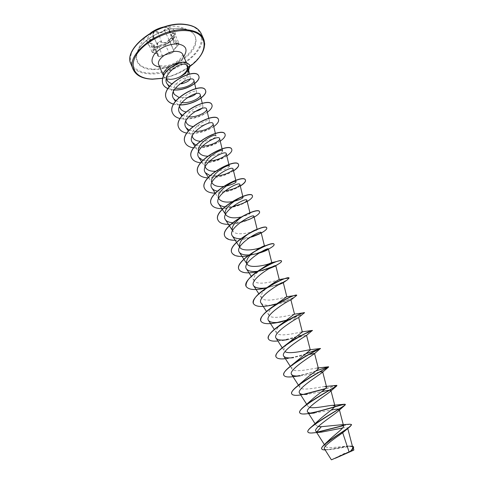 <?xml version="1.0" encoding="UTF-8"?>
<svg xmlns="http://www.w3.org/2000/svg" width="484" height="484" viewBox="0 0 484 484"><rect width="100%" height="100%" fill="white"/><g stroke="black" fill="none" stroke-linecap="round" stroke-linejoin="round"><path stroke-width="0.36" stroke-dasharray="2.42 1.81" d="M154.626 47.257C164.723 48.176 178.148 37.788 174.821 31.424C173.768 29.209 171.457 27.933 167.9 27.606C157.742 26.451 144.008 37.123 147.372 43.36C148.485 45.702 150.899 47.002 154.626 47.257M154.577 47.148C164.675 48.061 178.1 37.679 174.772 31.309C173.714 29.094 171.409 27.824 167.851 27.491C157.693 26.336 143.96 37.008 147.324 43.245C148.437 45.587 150.851 46.887 154.577 47.148M150.125 43.306C153.059 43.639 154.214 44.461 153.591 45.786C153.198 46.488 153.634 46.912 154.886 47.045L164.959 44.165C167.827 43.663 169.43 42.592 169.769 40.94C169.43 39.906 170.447 38.436 172.818 36.524C175.45 33.892 175.414 32.682 172.697 32.906C170.259 33.638 169.146 32.773 169.352 30.292C169.539 28.992 168.995 28.247 167.724 28.054L164.264 29.923C162.394 32.295 160.222 32.936 157.748 31.853C154.245 31.194 152.611 32.313 152.835 35.199C153.718 37.359 152.72 38.865 149.846 39.712C146.737 41.231 146.827 42.429 150.125 43.306L147.88 42.229C147.65 41.237 148.334 40.523 149.949 40.087C152.793 39.246 153.912 37.752 153.295 35.592L153.041 35.084C153.059 32.495 154.59 31.539 157.633 32.216L158.849 32.67C161.178 32.997 163.09 32.162 164.584 30.153C166.357 28.199 167.875 27.921 169.134 29.33L169.37 32.41L171.626 33.565L174.651 33.541C174.857 34.473 174.276 35.489 172.915 36.584C170.507 38.472 169.4 40.003 169.594 41.176L169.696 41.352C169.479 42.544 168.184 43.5 165.812 44.207L165.262 44.25C163.181 44.268 160.924 44.939 158.504 46.276L155.068 47.123L153.785 46.585L154.051 44.933C153.561 44.038 152.278 43.518 150.203 43.372L154.311 52.968C156.459 53.319 157.772 53.887 158.238 54.68L157.857 56.065L159.121 56.549L169.92 53.633C172.274 52.847 173.581 51.903 173.841 50.814L173.714 51.116C173.314 52.272 171.977 53.161 169.69 53.791L159.297 56.646L158.28 55.793C159.079 54.577 157.772 53.663 154.366 53.046C151.583 52.145 151.51 51.165 154.154 50.106C157.512 49.386 158.661 47.692 157.602 45.024C157.373 42.483 158.74 41.563 161.71 42.253C164.633 43.675 167.113 42.931 169.14 40.033L171.953 38.345L173.369 40.299C173.26 43.306 174.518 44.274 177.15 43.185C179.292 42.81 179.316 43.796 177.223 46.143C174.645 48.569 173.472 50.227 173.714 51.116M177.15 43.185L177.023 42.828L175.904 43.258L173.683 42.217L173.363 38.926C172.086 37.492 170.574 37.794 168.819 39.821C167.452 42.072 165.552 42.961 163.12 42.483L161.838 41.908C158.764 41.164 157.221 42.12 157.215 44.764L157.494 45.321C158.207 47.722 157.07 49.193 154.081 49.731C152.442 50.118 151.74 50.802 151.964 51.788L154.366 53.046M180.75 28.544C163.737 26.711 138.902 41.424 136.797 54.281L136.797 54.281C135.635 63.289 140.923 68.202 152.66 69.012C177.87 70.936 208.664 41.207 190.024 31.139L190.024 31.139C187.544 29.699 184.452 28.834 180.75 28.544M353.858 449.926L331.31 459.697M181.403 83.829L173.46 84.264L171.711 83.853M166.393 78.069C165.607 71.874 175.148 63.888 181.936 63.114L179.044 63.011M163.477 75.704L164.282 77.277L166.49 78.741M188.179 68.335L188.167 67.518M187.877 74.457L183.938 81.252M352.685 447.301C352.382 446.393 350.973 445.976 348.462 446.036C341.117 446.236 326.857 449.231 325.454 446.333C324.818 445.159 325.786 443.302 328.364 440.761M318.278 426.519L316.215 425.478C315.568 424.262 316.639 422.332 319.434 419.701M309.669 407.389L308.018 406.366C307.292 404.951 308.508 402.773 311.672 399.838M324.825 386.559C319.41 387 301.81 391.272 299.953 387.557C299.148 385.936 300.522 383.497 304.073 380.261M317.105 368.064C312.422 368.536 294.06 373.079 292.015 369.05C291.126 367.199 292.669 364.5 296.638 360.955M282.214 347.742L284.205 350.839C283.237 348.734 284.955 345.764 289.372 341.928M301.834 331.885C298.87 332.375 278.996 337.608 276.521 332.913C275.475 330.536 277.386 327.281 282.269 323.161M294.278 314.183C292.324 314.654 271.675 320.317 268.953 315.272C267.84 312.579 269.969 309.04 275.342 304.66M286.752 296.74C285.917 297.158 264.482 303.311 261.505 297.902C260.325 294.859 262.691 291.029 268.596 286.407M279.25 279.552C279.698 279.849 257.446 286.601 254.173 280.799C252.944 277.368 255.57 273.23 262.056 268.396M271.748 262.618L270.102 263.356M264.203 245.945L260.289 247.754M256.55 229.555L257.204 229.507C258.087 230.699 236.513 237.408 232.834 231.031M244.281 215.525L248.546 213.523M249.919 212.712L250.071 213.329C249.792 214.231 246.695 215.471 240.784 217.056M234.026 201.308L231.775 201.731M226.028 186.062L223.318 186.443M229.307 166.212C228.502 168.347 223.826 170.023 215.271 171.251M222.592 150.966C221.612 153.507 216.596 155.243 207.551 156.193M215.368 133.403L215.967 135.944C216.632 137.529 207.721 142.006 200.104 141.274M192.172 136.149C189.916 127.794 209.142 117.473 209.439 121.133C209.554 121.787 208.779 122.64 207.11 123.68M203.068 125.465L192.886 126.512M185.783 121.169C183.745 112.621 202.669 102.668 203.008 106.534L201.767 108.477M194.695 111.604L185.874 111.907M179.491 106.401C177.664 97.665 196.286 88.082 196.661 92.142L195.953 93.715M187.084 97.665L179.044 97.472M173.284 91.827C171.669 82.97 189.946 73.635 190.43 78.039L190.139 79.231M169.575 86.243L175.402 88.155M175.873 100.787L181.736 102.596M182.414 115.373L188.445 116.916M189.087 130.142L195.306 131.412M195.899 145.097L202.342 146.089M202.869 160.246L209.566 160.936M210.002 175.577L213.45 176.055M217.316 191.095L224.673 191.144M224.836 206.801L232.623 206.48M232.592 222.676L240.905 221.956M240.608 238.727L252.781 236.664M248.933 254.935L250.676 254.796M257.621 271.288L268.475 268.935M266.732 287.756L279.02 284.598M261.045 303.032C263.108 305.295 267.61 305.834 274.537 304.648M275.571 304.466C283.497 302.663 288.518 301.205 290.642 300.104M280.69 322.072C291.253 319.791 297.249 318.266 298.676 317.51L298.664 317.54M287.042 339.732C296.323 338.558 306.711 334.813 306.547 335.321L306.439 335.479M317.667 349.769C312.15 351.983 298.338 356.781 288.107 358.354L308.937 354.512M300.304 375.832C307.957 374.664 314.425 373.382 319.7 371.984M300.758 394.968L307.219 394.291L321.679 391.719M314.316 413.046L331.171 410.087M338.969 409.174L339.447 410.021M342.575 428.013C345.697 427.414 347.385 427.426 347.639 428.037L346.483 429.786M324.431 448.825C324.982 449.582 326.633 449.848 329.386 449.624C337.499 449.001 352.909 444.869 353.229 447.525C353.387 448.202 352.721 449.261 351.239 450.707L350.773 451.155M316.875 431.861L316.554 432.236L317.564 432.037M343.386 425.503L349.841 424.202M321.727 448.837C323.1 451.874 343.259 446.206 350.404 445.976L352.37 446.085M307.897 431.952C308.671 433.047 311.557 433.144 316.554 432.236L318.048 432.109M343.495 425.648C348.413 424.371 351.088 424.044 351.511 424.662M325.109 449.902L327.166 449.787C336.707 448.795 352.854 444.403 353.532 446.853M313.705 432.829L320.184 432.182M187.883 67.397L187.586 65.334C186.927 63.924 185.553 63.156 183.46 63.029M310.286 413.076C304.23 414.225 300.715 414.104 299.735 412.719M336.356 385.391L325.478 388.61M303.238 394.406C296.668 395.622 292.826 395.416 291.707 393.801M315.834 370.962C302.821 375.221 285.251 379.111 283.805 375.185M305.815 353.78C293.147 357.912 277.532 360.828 276.025 356.859M312.398 330.421C313.674 331.401 271.161 346.665 268.372 338.818M304.49 312.664C303.728 313.934 297.503 316.494 285.814 320.341M277.338 322.435C268.251 324.262 262.752 323.802 260.84 321.067M296.71 295.258C295.379 297.152 288.573 300.026 276.297 303.885M271.445 305.059C261.62 307.152 255.612 306.662 253.416 303.583M289.033 277.961C289.795 279.05 278.911 284.731 266.938 287.617M265.825 287.883C255.213 290.315 248.643 289.813 246.114 286.371M281.488 261.009C281.652 262.032 278.966 263.841 273.424 266.436M260.507 270.883C249.048 273.75 241.849 273.26 238.921 269.419M274.053 244.311C274.307 245.255 272.425 246.816 268.408 249M255.594 253.997C243.204 257.446 235.278 257.016 231.83 252.721M266.751 227.934C266.944 229.113 264.857 230.892 260.501 233.27M249.296 237.735C236.676 241.359 228.533 240.875 224.854 236.271M259.539 211.732C262.11 216.844 222.059 231.225 217.975 220.069M252.43 195.772C255.28 201.368 215.459 215.689 211.199 204.109M240.27 185.941C230.027 192.789 207.442 196.45 204.526 188.379M233.488 170.749C223.39 177.761 200.963 181.185 197.95 172.885M231.727 149.278C235.297 156.259 196.232 170.386 191.464 157.609M225.024 134.225C228.811 141.649 189.994 155.703 185.076 142.55M218.417 119.385C222.41 127.238 183.841 141.219 178.778 127.703M211.907 104.762C216.1 113.026 177.779 126.941 172.564 113.068M179.437 104.865L173.629 104.102M173.326 89.8L167.954 88.566M189.667 64.947L189.97 65.86M310.916 413.13L306.91 413.772M336.87 385.524L325.194 388.87M303.982 394.436L300.376 395.017M328.424 366.963C326.591 367.416 306.971 374.755 294.109 376.552M312.337 330.699C311.206 331.679 295.24 338.225 282.39 340.397L277.889 341.002M304.133 313.257C301.968 314.902 288.688 320.444 276.981 322.665M295.821 296.305C292.397 298.616 285.79 301.223 276.001 304.121M272.934 304.884L271.941 305.108M287.296 279.897C283.176 282.535 276.533 285.13 267.356 287.671L267.023 287.75M266.95 287.768L266.569 287.865M278.294 264.137L275.202 265.776M270.574 267.791L262.927 270.417M262.497 270.508L256.78 271.875M267.604 249.575L258.849 253.144M258.601 253.229L247.639 255.915M261.251 233.028C253.507 237.208 244.825 239.622 235.2 240.276M254.167 217.147C246.574 221.406 238.001 223.808 228.454 224.352M247.185 201.501C239.737 205.833 231.273 208.217 221.805 208.658M240.306 186.086C232.979 190.49 224.618 192.856 215.217 193.195M233.524 170.888C225.955 175.571 217.383 177.906 207.817 177.906M226.839 155.908C219.058 160.845 210.322 163.138 200.636 162.799M220.25 141.147C212.288 146.319 203.413 148.558 193.63 147.868M213.753 126.59C205.633 131.981 196.649 134.159 186.8 133.124M207.346 112.24C199.099 117.836 190.024 119.947 180.121 118.568M180.151 104.98L173.581 104.193M174.186 89.97L167.906 88.645M180.49 76.405C186.981 73.308 190.121 69.75 189.922 65.739L187.81 66.03M180.447 76.563C183.95 75.044 186.624 73.09 188.482 70.694M164.959 44.165L169.69 53.791M158.625 46.071L162.461 55.987M153.591 45.786L158.28 55.793M154.154 50.106L149.846 39.712M157.602 45.024L152.835 35.199M161.71 42.253L157.748 31.853M169.14 40.033L164.264 29.923M173.369 40.299L169.352 30.292M169.769 40.94L173.762 50.681C173.708 49.81 174.821 48.285 177.108 46.089L177.223 46.143M172.818 36.524L177.108 46.089C178.451 44.951 179.026 43.923 178.838 43.003L177.023 42.828L172.697 32.906M169.594 41.176L173.762 50.681C173.024 51.008 174.173 49.501 177.223 46.174C178.638 44.812 179.177 43.754 178.838 43.003L174.651 33.541C175.093 33.934 174.482 34.921 172.812 36.494C170.386 38.399 169.315 39.966 169.6 41.182M165.092 44.129L167.482 43.487L169.049 42.423L169.067 41.872L165.092 44.129C169.031 42.574 170.568 41.691 169.702 41.491L173.841 50.814C174.621 51.316 171.439 53.682 169.594 53.827L159.303 56.664L157.857 56.065L153.785 46.585C154.233 47.275 155.824 47.105 158.552 46.083C160.15 45.03 162.328 44.383 165.092 44.129M152.545 69.551C166.375 70.035 184.38 61.601 192.142 50.953C200.098 40.335 195.53 29.494 181.095 28.441C166.768 27.213 146.525 36.784 139.277 48.152C131.817 59.514 138.618 69.224 152.545 69.551M183.89 24.412C166.877 22.869 142.647 34.334 134.141 47.88C125.368 61.407 133.657 72.775 150.082 73.09C166.405 73.592 187.496 63.725 196.728 51.201C206.184 38.708 201.029 25.755 183.89 24.412M131.013 64.209C133.893 70.265 140.233 73.495 150.028 73.889C175.553 75.462 209.451 49.755 201.229 33.674M203.589 38.853C211.738 54.771 177.701 80.423 152.176 78.977C142.375 78.632 136.046 75.462 133.185 69.466M182.789 54.48C185.566 59.738 173.744 68.649 165.002 68.038C161.789 67.881 159.72 66.84 158.8 64.91C159.375 64.777 157.1 65.189 162.836 66.054C169.805 65.788 175.801 63.198 180.81 58.286L182.789 54.48M183.732 56.616C177.858 63.331 170.289 66.84 161.015 67.149L159.72 67.058M190.037 66.29L188.004 67.742M187.816 67.875C180.012 73.09 171.584 76.551 162.521 78.257M151.964 51.788L147.88 42.235L150.161 43.264C152.339 43.475 153.64 44.032 154.051 44.933L158.238 54.68C158.141 54.117 156.84 53.579 154.335 53.083C153.065 52.938 152.278 52.502 151.964 51.788M150.784 32.809C143.548 38.218 138.884 45.375 136.797 54.281C138.66 41.781 163.822 26.656 180.853 28.58C184.567 28.883 187.629 29.736 190.024 31.139C185.172 28.302 179.969 26.65 174.415 26.184L164.784 26.723M352.915 450.483L343.852 453.659L332.393 459.407M167.791 81.421L164.282 77.277M163.677 76.315L163.447 75.77M347.79 428.606L347.639 428.037M325.454 446.333L324.371 444.621M316.215 425.478L315.096 423.712M308.018 406.366L306.711 404.309M299.953 387.557L298.44 385.185M292.015 369.05L290.273 366.327M276.521 332.913L274.295 329.459M268.953 315.272L266.496 311.472M261.505 297.902L258.825 293.764M254.173 280.799L251.275 276.34M243.047 197.387L242.799 196.365M219.137 199.081L215.235 193.17M236.125 181.688L235.787 180.266M212.44 183.46L208.356 177.289M205.839 168.063L201.58 161.644M199.335 152.896L194.901 146.228M192.922 137.94L188.318 131.037M209.439 121.133L208.761 118.241M186.606 123.202L181.839 116.075M203.008 106.534L202.251 103.304M180.381 108.676L175.45 101.325M196.661 92.142L195.832 88.584M174.24 94.35L169.152 86.793M190.43 78.039L189.51 74.07M353.229 447.525L353.387 448.124M348.462 446.036L350.404 445.976M350.398 426.307L350.089 426.573M327.166 449.787L329.386 449.624M187.586 65.334L186.255 62.321M162.497 78.354C171.548 76.641 179.981 73.187 187.792 67.996M188.034 67.827L190.049 66.393M255.746 250.609L258.099 249.199M256.98 229.452L256.562 229.549M268.602 287.435L267.356 287.671M157.318 44.976L153.041 35.084L157.318 44.976M173.502 40.196L173.363 38.926L169.134 29.33L169.37 32.404L173.683 42.217L173.502 40.196"/><path stroke-width="0.73" d="M335.842 458.046L352.915 450.483L335.842 458.046M335.358 458.263L353.78 450.132L335.358 458.263M331.546 459.8L350.21 451.439C352.049 449.6 352.878 448.22 352.685 447.301L347.79 428.606M171.711 83.853L167.791 81.421L166.393 78.069M179.044 63.011C170.876 63.918 162.067 71.184 163.477 75.704M166.49 78.741L169.86 79.328C173.339 79.346 176.89 78.39 180.52 76.466L180.447 76.563C185.112 74.161 187.689 71.414 188.179 68.335M188.415 69.593L188.107 67.131L186.576 65.037L188.415 69.593L187.877 74.457M183.938 81.252L181.403 83.829C185.953 82.697 188.863 81.167 190.139 79.231M350.089 426.573L342.708 432.756L349.049 451.826M340.155 424.879L349.841 424.202L351.438 424.498C352.878 425.981 331.637 438.014 324.341 444.651L328.364 440.761C334.081 435.086 344.529 427.826 343.573 425.841C343.344 425.127 342.206 424.807 340.155 424.879L321.346 426.694L318.278 426.519M307.897 431.952L307.86 431.873C307.485 430.857 308.713 429.163 311.551 426.791L319.434 419.701C325.315 414.116 335.739 407.371 334.91 405.901L332.611 405.332C327.553 405.592 314.249 408.786 309.669 407.389M299.735 412.719L299.699 412.64C299.245 411.352 300.782 409.252 304.321 406.342L311.672 399.838C317.619 394.26 327.275 388.162 326.573 386.97L324.825 386.559L336.356 385.391M291.707 393.801L291.671 393.722C291.132 392.119 293.02 389.578 297.345 386.093L304.073 380.261C310.044 374.749 318.962 369.28 318.369 368.348L317.105 368.064L328.533 366.781L315.834 370.962M283.805 375.185L283.769 375.106C283.146 373.14 285.439 370.115 290.642 366.031L310.298 350.023L309.445 349.841C305.918 350.216 289.093 354.633 284.985 351.602M276.025 356.859L275.995 356.781C275.299 354.403 278.04 350.858 284.229 346.157L302.355 331.988L301.834 331.885L312.398 330.421L306.439 335.479C304.829 336.428 279.637 351.578 283.775 356.188C285.1 357.797 288.373 358.281 293.582 357.646M268.372 338.818L268.342 338.746C267.579 335.884 270.852 331.782 278.143 326.44L294.278 314.183L304.49 312.664L298.664 317.54C298.217 317.395 271.639 333.053 276.08 338.189C277.616 339.998 281.271 340.512 287.042 339.732L282.39 340.397M260.84 321.067L260.803 320.995C260.011 317.546 263.895 312.833 272.468 306.862L286.752 296.74L296.71 295.258M253.416 303.583L253.386 303.51C252.606 299.336 257.258 293.951 267.331 287.363L268.596 286.407C274.906 281.984 278.457 279.698 279.25 279.558L289.033 277.961L287.296 279.897L283.309 282.716C283.576 281.18 256.127 297.067 261.045 303.032L266.496 311.472M246.114 286.371L246.084 286.298C245.442 281.125 251.117 274.954 263.108 267.797L262.056 268.396C267.471 264.712 270.701 262.788 271.748 262.618L276.63 261.523C279.577 260.622 281.192 260.452 281.488 261.009L281.549 261.148C281.742 261.717 280.653 262.709 278.294 264.137L275.801 265.728C275.953 263.744 248.57 279.583 253.701 285.856C255.746 288.174 260.089 288.809 266.732 287.756M270.102 263.356C265.226 265.528 249.556 268.687 246.949 263.955C245.63 260.459 248.141 256.314 254.481 251.535M256.568 250.04C260.543 247.53 263.09 246.168 264.203 245.945L266.121 245.509L258.099 249.199M260.289 247.754C253.973 250.047 242.169 251.45 239.834 247.366C238.612 242.895 241.915 238.116 249.744 233.016C252.951 231.037 255.219 229.888 256.55 229.555M229.398 225.786L232.834 231.031C229.815 227.196 237.517 219.113 244.281 215.525L248.546 213.523L250.071 213.329M240.784 217.056C233.76 218.58 228.805 217.873 225.931 214.938C220.692 208.241 242.871 194.78 243.047 197.387C242.817 198.404 239.81 199.717 234.026 201.308M231.775 201.731C225.726 202.663 221.509 201.78 219.137 199.081C213.746 192.16 235.859 178.747 236.125 181.688C235.829 182.994 232.459 184.452 226.028 186.062M223.318 186.443C218.096 186.939 214.466 185.947 212.44 183.46C206.898 176.315 228.956 162.945 229.307 166.212L226.318 153.755C225.719 148.915 198.857 164.385 205.319 172.697L210.002 175.577M215.271 171.251C210.764 171.415 207.618 170.356 205.839 168.063C200.152 160.706 222.15 147.378 222.592 150.966L222.102 148.927M207.551 156.193C203.655 156.102 200.914 155.001 199.335 152.896C193.503 145.321 215.453 132.035 215.967 135.944M200.104 141.274C196.728 140.989 194.338 139.876 192.922 137.94L192.172 136.149M207.11 123.68L203.068 125.465M192.886 126.512C189.976 126.082 187.883 124.981 186.606 123.202L185.783 121.169M201.767 108.477C200.225 109.741 197.865 110.788 194.695 111.604M185.874 111.907C183.357 111.38 181.53 110.304 180.381 108.676L179.491 106.401M195.953 93.715C194.308 95.439 191.349 96.758 187.084 97.665M179.044 97.472L174.24 94.35L173.284 91.827M186.576 65.037C180.26 60.282 160.755 76.067 167.319 84.065L169.575 86.243M175.402 88.155C184.374 89.322 194.955 83.363 193.945 80.459C192.965 74.004 166.375 89.098 173.702 98.724L175.873 100.787M181.736 102.596C190.678 103.564 201.247 97.605 200.255 94.773C199.287 88.487 172.691 103.764 179.848 113.093L182.414 115.373M188.445 116.916C197.351 117.539 207.557 111.786 206.632 109.203C205.748 103.267 179.092 118.592 186.08 127.673L189.087 130.142M195.306 131.412C204.175 131.69 213.952 126.173 213.099 123.837C212.301 118.265 185.59 133.626 192.396 142.465L195.899 145.097M202.342 146.089C211.103 146.029 220.444 140.783 219.663 138.684C218.962 133.475 192.172 148.891 198.815 157.469L202.869 160.246M209.566 160.936C218.211 160.543 227.014 155.6 226.318 153.755M213.45 176.055C222.598 176.581 233.887 170.925 233.076 169.043C232.574 164.584 205.639 180.108 211.925 188.149C212.972 189.649 214.769 190.629 217.316 191.095M224.673 191.144C234.129 189.123 239.217 186.927 239.937 184.555C239.526 180.49 212.53 196.062 218.629 203.831C219.772 205.452 221.841 206.444 224.836 206.801M232.623 206.48C241.534 204.345 246.289 202.288 246.894 200.303C246.592 196.637 219.518 212.258 225.435 219.742C226.7 221.497 229.083 222.477 232.592 222.676M240.905 221.956C249.115 219.772 253.465 217.885 253.955 216.287C253.761 213.033 226.621 228.696 232.338 235.896C233.736 237.789 236.494 238.733 240.608 238.727M259.448 233.935L252.781 236.664L259.448 233.935L261.13 232.52C261.051 229.67 233.82 245.4 239.35 252.297C240.917 254.33 244.111 255.213 248.933 254.935M250.676 254.796L257.573 253.531M258.716 253.223C263.06 251.922 266.031 250.754 267.628 249.72L268.408 248.994C268.438 246.574 241.141 262.364 246.471 268.953C248.244 271.125 251.964 271.905 257.621 271.288M268.475 268.935L275.475 266.049M279.02 284.598L283.213 282.813M289.099 278.1C288.9 274.44 248.649 295.591 253.447 303.656C255.643 306.838 261.808 307.322 271.941 305.108L275.571 304.466M290.642 300.104L290.932 299.977C291.338 298.888 263.786 314.842 268.499 320.475C270.284 322.501 274.343 323.034 280.69 322.072L276.981 322.665C268.027 324.407 262.655 323.899 260.87 321.14C256.272 313.584 296.837 292.239 296.765 295.325L290.926 299.983M308.937 354.512L314.539 353.417L314.273 353.804C311.642 355.764 287.768 370.351 291.598 374.477C292.729 375.893 295.633 376.34 300.304 375.832L294.109 376.552C288.228 377.417 284.804 376.988 283.836 375.257C279.897 369.334 321.436 347.367 320.499 348.619L317.667 349.769M319.7 371.984L322.665 371.803L322.175 372.523C318.654 375.402 296.014 389.384 299.548 393.062C300.51 394.297 303.069 394.708 307.219 394.291M321.679 391.719C327.365 390.34 330.445 389.929 330.917 390.491L330.161 391.629C325.847 395.349 304.394 408.69 307.624 411.951C308.435 413.015 310.661 413.378 314.316 413.046L306.91 413.772C302.766 414.304 300.389 413.983 299.765 412.804C296.353 408.442 334.432 387.732 336.773 385.875L336.87 385.524M331.171 410.087C335.273 409.198 337.874 408.889 338.969 409.174M339.308 409.488L338.231 411.134C333.198 415.623 312.894 428.292 315.834 431.153C316.512 432.061 318.43 432.375 321.594 432.109L342.575 428.013M342.708 432.756C334.916 438.359 322.459 446.69 324.431 448.825L331.304 459.697M353.532 446.853L353.574 446.932C353.834 447.706 353.084 448.934 351.317 450.628L350.773 451.155L353.78 450.132M321.346 426.694L316.875 431.861M317.564 432.037L343.386 425.503M324.341 444.651C322.241 446.544 321.358 447.918 321.691 448.759L321.727 448.837M352.37 446.085L353.501 446.768C353.768 447.7 352.685 449.249 350.241 451.409L350.21 451.439M318.048 432.109L343.495 425.648M351.438 424.498L350.398 426.307C344.233 431.48 319.016 446.26 321.763 448.922C322.096 449.606 323.209 449.932 325.109 449.902M350.906 451.021L350.241 451.409M320.184 432.182L321.836 432.091M180.52 76.466L180.49 76.405C184.906 73.598 187.368 70.597 187.883 67.397M311.551 426.791C321.533 418.448 346.931 405.054 345.322 404.352L344.517 404.225C340.966 404.527 322.507 410.856 310.286 413.076M304.321 406.342C314.884 397.63 338.183 385.675 336.888 385.421L336.555 385.367M325.478 388.61L303.238 394.406M297.345 386.093C308.344 377.193 329.592 366.654 328.594 366.799L328.533 366.781M290.642 366.031C301.768 357.252 320.753 348.171 320.426 348.468L305.815 353.78M284.229 346.157C294.823 338.056 310.934 330.505 312.216 330.433M278.143 326.44C287.962 319.246 301.302 313.106 303.855 312.676M285.814 320.341L277.338 322.435M272.468 306.862C282.716 300.328 290.321 296.444 295.27 295.222M276.297 303.885L271.445 305.059M267.331 287.363C275.366 282.45 281.694 279.371 286.316 278.125M266.938 287.617L265.825 287.883M263.108 267.797C268.42 264.778 272.928 262.685 276.63 261.523M273.424 266.436L260.507 270.883M238.921 269.419L238.89 269.346C233.699 260.307 273.345 239.544 274.053 244.311L274.113 244.45C274.368 245.485 272.196 247.191 267.604 249.575L268.251 249.26M271.79 262.612L268.408 248.994L255.594 253.997M231.83 252.721L231.8 252.654C226.427 243.149 265.776 222.579 266.726 227.867L266.751 227.934M260.501 233.27L249.296 237.735M224.854 236.271L224.824 236.204C219.276 226.258 258.323 205.869 259.515 211.665L259.539 211.732M217.975 220.069L217.945 220.002C212.228 209.626 250.984 189.425 252.406 195.705L252.43 195.772M211.199 204.109L211.175 204.042C205.289 193.249 243.754 173.224 245.4 179.981C245.884 181.433 244.172 183.424 240.27 185.941M204.526 188.379L204.502 188.318C198.452 177.12 236.634 157.264 238.503 164.481C239.036 166.06 237.366 168.148 233.488 170.749M197.95 172.885L197.92 172.818C191.718 161.232 229.622 141.546 231.703 149.211L231.727 149.278M191.464 157.609L191.44 157.542C185.082 145.575 222.719 126.058 224.999 134.159L225.024 134.225M185.076 142.55L185.051 142.484C178.548 130.154 215.918 110.806 218.393 119.324L218.417 119.385M178.778 127.703L178.753 127.643C172.11 114.956 209.215 95.772 211.877 104.701L211.907 104.762M172.564 113.068L172.54 113.008C165.77 99.976 202.602 80.955 205.458 90.278C208.126 95.142 192.82 105.27 179.437 104.865M173.629 104.102C170.023 103.086 167.621 101.247 166.417 98.585C159.454 85.511 195.59 66.483 198.73 75.964C201.495 81.239 185.584 91.167 173.326 89.8M167.954 88.566C165.425 87.507 163.713 85.934 162.799 83.865C161.263 78.71 163.538 73.514 169.636 68.286L177.386 63.634C180.816 62.739 184.186 60.119 189.643 64.886L189.667 64.947M321.594 432.109L313.705 432.829C310.335 433.24 308.411 432.974 307.927 432.031C304.799 428.407 340.954 408.575 344.935 405.205L345.388 404.515C345.37 403.16 324.861 410.474 310.916 413.13M325.194 388.87L303.982 394.436M300.758 394.968L300.376 395.017C295.397 395.7 292.517 395.319 291.737 393.879C288.053 388.731 328.122 367.235 328.63 367.011L328.424 366.963M288.107 358.354C281.271 359.449 277.253 358.971 276.055 356.932C271.893 350.446 313.106 328.69 312.464 330.572M277.889 341.002C272.559 341.498 269.4 340.796 268.402 338.897C264.022 331.861 304.908 310.317 304.551 312.809M276.001 304.121L272.934 304.884M266.569 287.865C255.528 290.491 248.722 290.019 246.144 286.443C241.141 277.883 281.095 256.925 281.549 261.148M275.202 265.776L270.574 267.791M263.484 270.223L262.497 270.508M256.78 271.875C247.118 273.762 241.177 272.964 238.945 269.491C233.76 260.452 273.406 239.689 274.113 244.45M247.639 255.915C239.108 257.21 233.845 256.169 231.86 252.787C226.488 243.295 265.837 222.719 266.787 228C267.101 229.077 265.256 230.753 261.251 233.028M235.2 240.276C229.658 240.33 226.216 239.017 224.878 236.343C219.337 226.397 258.383 206.009 259.569 211.798C259.944 213.002 258.141 214.787 254.167 217.147M228.454 224.352C222.876 224.34 219.391 222.936 218.006 220.135C212.288 209.766 251.045 189.559 252.466 195.838C252.89 197.169 251.129 199.057 247.185 201.501M221.805 208.658C216.197 208.586 212.67 207.091 211.23 204.175C205.343 193.382 243.815 173.357 245.461 180.108C245.939 181.567 244.22 183.557 240.306 186.086M215.217 193.195C209.596 193.049 206.039 191.47 204.557 188.445C198.507 177.253 236.694 157.397 238.558 164.614C239.09 166.194 237.414 168.281 233.524 170.888M207.817 177.906C202.675 177.549 199.39 175.892 197.974 172.945C191.773 161.36 229.682 141.679 231.757 149.338C232.344 151.038 230.705 153.228 226.839 155.908M200.636 162.799C195.899 162.255 192.85 160.549 191.495 157.669C185.136 145.708 222.779 126.191 225.054 134.286C225.689 136.107 224.086 138.394 220.25 141.147M193.63 147.868C189.25 147.178 186.407 145.424 185.1 142.611C178.602 130.281 215.973 110.933 218.447 119.451C219.131 121.381 217.564 123.765 213.753 126.59M186.8 133.124C182.728 132.301 180.066 130.517 178.802 127.764C172.165 115.077 209.269 95.899 211.931 104.822C212.67 106.867 211.139 109.342 207.346 112.24M180.121 118.568C176.321 117.636 173.816 115.827 172.594 113.129C165.824 100.103 202.657 81.082 205.512 90.399C208.114 95.16 193.425 105.064 180.151 104.98M173.581 104.193C170.023 103.171 167.658 101.344 166.466 98.7C159.508 85.632 195.645 66.604 198.779 76.085C201.465 81.209 186.388 90.883 174.186 89.97M167.906 88.645C165.431 87.58 163.749 86.025 162.854 83.98C161.311 78.825 163.592 73.635 169.684 68.407L177.434 63.755C180.871 62.853 184.235 60.234 189.698 65.001L189.97 65.86L188.107 67.131M188.482 70.694L189.97 65.86M184.374 24.484C158.462 21.375 122.525 48.951 131.013 64.209C122.349 48.92 158.062 21.151 184.132 24.267C192.971 25.156 198.67 28.296 201.229 33.674C198.7 28.405 193.08 25.343 184.374 24.484M162.521 78.257L152.605 79.08C136.173 78.856 127.939 67.645 136.784 54.196C145.375 40.729 169.69 29.24 186.703 30.68C209.215 31.944 209.36 52.629 190.037 66.29M162.497 78.354L152.418 79.201C142.477 78.832 136.071 75.589 133.185 69.466C124.757 54.371 160.857 26.844 186.77 29.814C195.476 30.625 201.084 33.638 203.589 38.853L201.229 33.674M163.447 75.77L158.8 64.91C155.993 59.75 168.057 50.614 176.835 51.401C179.927 51.613 181.905 52.641 182.789 54.48L186.255 62.321M159.72 67.058C151.885 65.558 150.04 61.365 154.172 54.474C160.222 47.62 167.96 44.092 177.392 43.899C186.068 45.248 188.185 49.489 183.732 56.616M164.784 26.723C159.672 27.739 155.007 29.766 150.784 32.809M133.185 69.466L131.013 64.209M324.371 444.621L315.834 431.153M343.573 425.835L339.447 410.021M315.096 423.712L307.624 411.951M334.916 405.901L330.917 390.491M306.711 404.309L299.548 393.062M326.573 386.97L322.665 371.803M298.44 385.185L291.598 374.477M318.369 368.348L314.539 353.417M290.273 366.327L283.775 356.188M310.298 350.023L306.56 335.376M282.214 347.742L276.08 338.189M302.349 331.988L298.682 317.522M274.295 329.459L268.499 320.475M294.532 314.231L290.932 299.977M286.831 296.759L283.309 282.716M258.825 293.764L253.701 285.863M279.25 279.558L275.801 265.728M251.275 276.34L246.471 268.953M246.949 263.955L239.35 252.297M264.433 245.902L261.13 232.52M239.834 247.366L232.338 235.896M257.155 229.313L253.955 216.287M229.319 225.671L225.435 219.742M249.919 212.712L246.894 200.303M225.931 214.938L222.301 209.415M222.223 209.294L218.629 203.831M242.799 196.365L239.931 184.555M215.235 193.17L211.925 188.149M235.787 180.266L233.076 169.043M208.356 177.289L205.319 172.697M201.58 161.644L198.815 157.469M222.071 148.794L219.663 138.684M194.901 146.228L192.396 142.465M215.368 133.403L213.099 123.837M188.318 131.037L186.08 127.673M208.761 118.241L206.632 109.203M181.839 116.075L179.848 113.099M202.251 103.304L200.255 94.773M175.45 101.325L173.702 98.724M195.832 88.584L193.945 80.453M169.152 86.793L167.319 84.065M189.51 74.07L188.234 68.553M353.387 448.124L353.858 449.92M190.049 66.393C202.124 56.93 206.638 47.747 203.589 38.853M332.611 405.332L344.517 404.225M309.445 349.841L320.426 348.468L314.273 353.804M249.744 233.016L256.98 229.452M258.843 253.15L261.548 252.188M267.628 249.72L268.414 249.193M322.175 372.523L328.63 367.011M330.161 391.629L336.773 385.875M338.231 411.134L344.935 405.205"/></g></svg>
